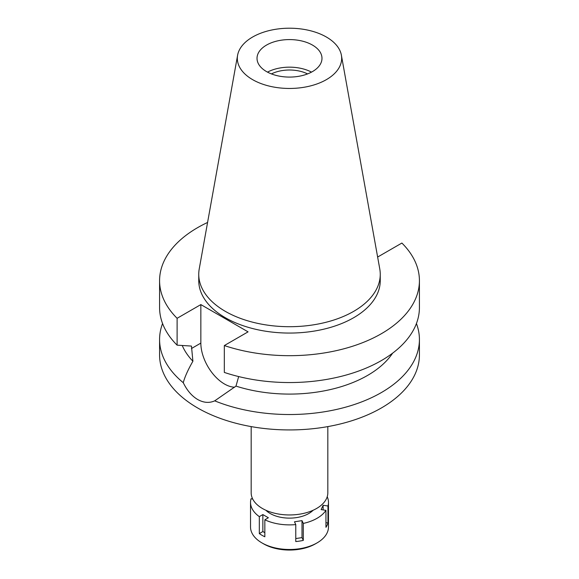 <?xml version="1.0" encoding="UTF-8"?>
<svg xmlns="http://www.w3.org/2000/svg" width="579" height="579" viewBox="0 0 579 579"><rect width="100%" height="100%" fill="white"/><g stroke="black" fill="none" stroke-linecap="round" stroke-linejoin="round"><path stroke-width="0.87" d="M266.535 45.075A32.482 18.752 0 0 0 257.018 58.334A32.482 18.752 0 0 0 277.073 75.654A32.482 18.752 0 0 0 312.465 71.593A32.482 18.752 0 0 0 321.982 58.334A32.482 18.752 0 0 0 301.927 41.008A32.482 18.752 0 0 0 266.535 45.075M267.491 72.122A32.482 18.752 180 0 1 311.509 72.122M307.572 73.909A27.546 15.901 0 0 0 271.428 73.909M251.177 426.6L251.177 492.83A38.323 22.125 0 0 0 274.837 513.276A38.323 22.125 0 0 0 316.597 508.478A38.323 22.125 0 0 0 327.823 492.83L327.823 426.6M377.515 256.388L378.152 256.75L401.891 243.05A129.92 75.009 180 0 1 419.42 280.67L419.42 307.536A129.92 75.009 0 0 1 381.366 360.579A129.92 75.009 0 0 1 224.326 372.427L224.326 345.562L248.065 331.854L200.848 304.59L177.109 318.298A129.92 75.009 180 0 1 159.58 280.67L159.58 307.536A129.92 75.009 0 0 0 177.109 345.164L191.461 346.068L192.901 361.231C187.994 369.807 184.781 376.965 183.268 382.697A129.92 75.009 180 0 1 159.58 339.518L159.58 354.927A129.92 75.009 0 0 0 239.786 424.226A129.92 75.009 0 0 0 381.366 407.971A129.92 75.009 0 0 0 419.42 354.927L419.42 339.518A129.92 75.009 180 0 1 381.366 392.562A129.92 75.009 180 0 1 214.708 400.849L235.986 386.106L238.664 376.567M159.58 339.518A129.92 75.009 180 0 1 162.569 323.531M183.268 382.697C186.988 390.376 191.772 395.971 197.634 399.481C203.613 402.81 209.308 403.266 214.708 400.849M234.669 387.206A33.387 19.281 60 0 1 224.457 383.993A33.387 19.281 60 0 1 200.848 343.101L200.848 304.59M182.24 345.504A110.43 63.755 0 0 0 192.901 361.231M416.431 323.531A129.92 75.009 180 0 1 419.42 339.518M235.986 386.106A110.43 63.755 0 0 0 367.585 375.416A110.43 63.755 0 0 0 392.598 353.183M419.42 280.67A129.92 75.009 180 0 1 381.366 333.714A129.92 75.009 180 0 1 224.326 345.562M159.58 280.67A129.92 75.009 180 0 1 197.634 227.634A129.92 75.009 180 0 1 207.579 222.459M198.749 274.308L198.749 280.67A90.751 52.392 0 0 0 254.774 329.075A90.751 52.392 0 0 0 353.668 317.719A90.751 52.392 0 0 0 380.251 280.67L380.251 274.308A90.751 52.392 180 0 1 353.668 311.357A90.751 52.392 180 0 1 254.774 322.713A90.751 52.392 180 0 1 198.749 274.308A90.751 52.392 180 0 1 199.234 268.909L237.607 55.229A52.175 30.122 180 0 1 252.61 37.034A52.175 30.122 180 0 1 306.95 29.942A52.175 30.122 180 0 1 341.393 55.229A52.175 30.122 180 0 1 326.39 79.634A52.175 30.122 180 0 1 267.071 85.533A52.175 30.122 180 0 1 237.607 55.229M177.109 318.298L177.109 345.164M341.393 55.229L379.766 268.909A90.751 52.392 180 0 1 380.251 274.308M327.229 496.731A38.974 22.501 180 0 1 328.474 502.377A38.974 22.501 180 0 1 327.967 506.003L323.14 505.25L321.121 509.6L325.948 510.345A38.974 22.501 180 0 1 317.06 518.292A38.974 22.501 180 0 1 303.302 523.423L302.006 520.637L294.479 521.795L295.775 524.588A38.974 22.501 180 0 1 264.835 519.804L268.374 517.756L262.859 514.579L259.32 516.62A38.974 22.501 180 0 1 250.526 502.377A38.974 22.501 180 0 1 251.033 498.758L252.705 499.018M265.87 510.251A27.285 15.749 0 0 0 308.795 513.515A27.285 15.749 0 0 0 313.13 510.251M295.775 538.571L302.006 537.609L303.302 540.395L303.302 523.423M302.006 537.609L302.006 520.637M295.775 524.588L295.775 541.56A38.974 22.501 180 0 0 303.302 540.395M259.32 516.62L259.32 533.592A38.974 22.501 180 0 0 264.835 536.776L264.835 519.804M250.526 502.377L250.526 526.991A38.974 22.501 0 0 0 261.94 542.899A38.974 22.501 0 0 0 317.06 542.899L317.06 542.899A38.974 22.501 0 0 0 328.474 526.991L328.474 502.377M325.948 510.345L325.948 527.317A38.974 22.501 180 0 0 327.967 522.975L327.967 506.003M325.948 522.663L327.967 522.975M323.14 509.911L323.14 505.25M315.403 543.855A36.636 21.155 0 0 0 315.41 543.855L317.06 542.899L315.403 543.855A36.636 21.155 0 0 1 263.59 543.855L261.94 542.899M259.32 533.592L262.859 531.551L262.859 514.579M264.835 532.687L262.859 531.551M191.461 348.522L200.848 343.101"/></g></svg>
